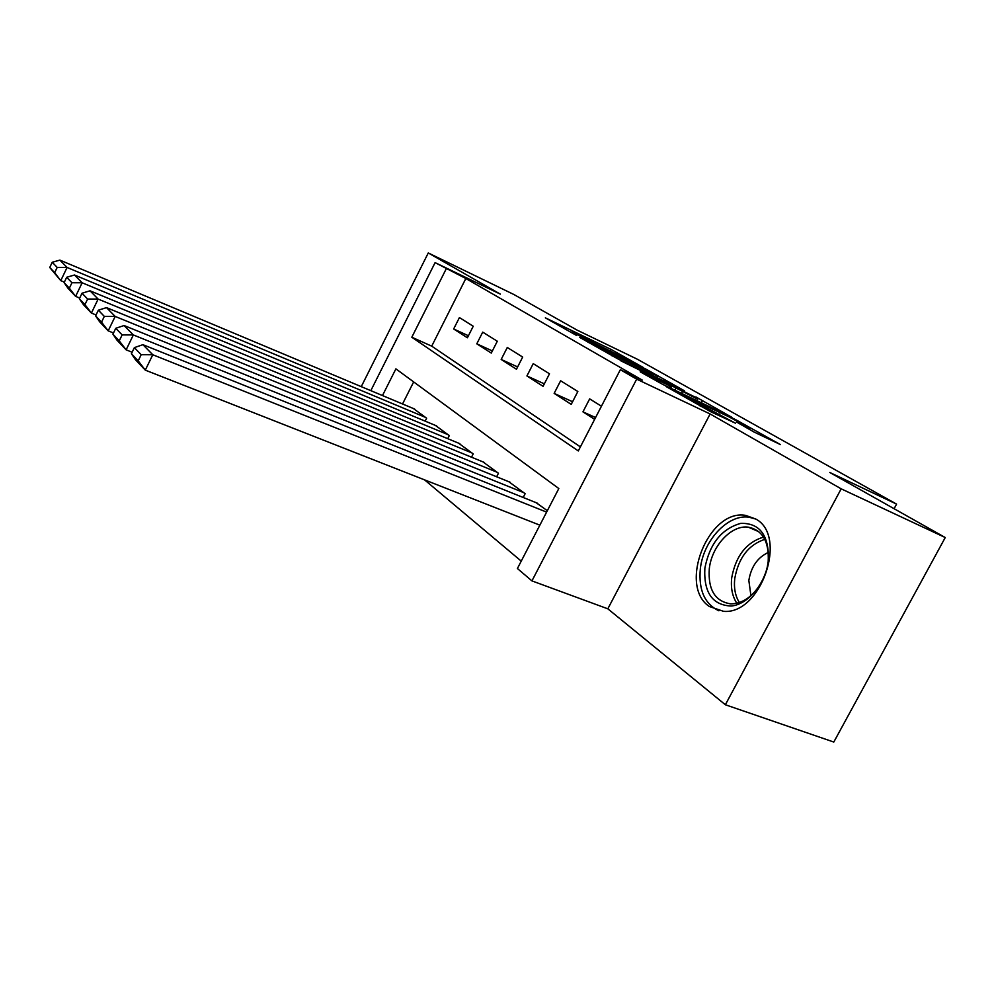 <?xml version="1.0" encoding="UTF-8"?>
<svg xmlns="http://www.w3.org/2000/svg" width="995" height="995" viewBox="0 0 995 995"><rect width="100%" height="100%" fill="white"/><g stroke="black" fill="none" stroke-linecap="round" stroke-linejoin="round"><path stroke-width="1.49" d="M643.466 367.615L611.054 349.432L545.347 317.84L576.453 335.402L571.503 332.081L582.983 337.38L643.466 367.615M755.827 519.042L745.578 515.373C708.564 508.743 677.831 585.707 709.323 606.49L723.527 611.328C760.852 614.985 788.202 536.131 755.827 519.042M754.098 432.054L780.478 444.591L735.703 419.679L666.103 386.545L711.102 411.918L735.566 423.236L679.262 393.336L728.75 416.743L749.932 428.161L736.598 422.042L754.098 432.054M945.25 537.536L833.798 742.046L725.367 704.758L841.185 488.831L945.25 537.536L829.805 472.488L896.582 504.104L637.397 359.245L577.15 330.141L513.917 294.52L428.273 252.954L500.336 294.122L435.101 262.63L465.834 278.513L642.285 380.115L620.345 369.705L636.676 379.145L531.939 580.893L517.412 568.518L558.817 488.545L395.898 368.859L382.478 395.55M841.185 488.831L710.131 413.97L636.676 379.145M684.448 390.799L646.7 369.518L579.787 337.442L618.218 359.071L684.448 390.799M695.866 396.93L731.922 417.353L662.682 384.368L640.208 371.819L671.476 386.632L660.929 380.55L620.594 360.688L695.667 397.328M428.273 252.954L361.26 386.645M473.247 326.223L459.416 317.579L453.658 328.972L467.389 337.778L473.247 326.223M497.301 341.235L482.724 332.131L476.792 343.81L491.269 353.088L497.301 341.235M522.673 357.068L507.288 347.466L501.181 359.444L516.455 369.244L522.673 357.068M549.489 373.797L533.221 363.648L526.927 375.948L543.071 386.309L549.489 373.797M577.846 391.508L560.633 380.762L554.14 393.398L571.229 404.356L577.846 391.508M465.834 278.513L431.718 346.148L580.396 446.879M601.44 406.221L589.662 398.883L582.946 411.868L594.637 419.368M424.542 479.851L521.243 561.118M413.671 381.906L402.54 403.97M413.435 408.547L426.631 418.223L425.163 421.134M435.387 425.387L449.305 435.599L447.725 438.683M458.533 443.148L473.197 453.907L471.518 457.202M482.948 461.879L498.445 473.247L496.642 476.767M508.743 481.679L525.149 493.694L523.196 497.475M536.044 502.637L547.349 510.709M894.095 508.706L896.582 504.104M710.131 413.97L607.821 608.816L725.367 704.758M607.821 608.816L531.939 580.893M446.133 269.011L411.818 337.23L578.294 450.934L620.345 369.705M370.824 390.649L435.101 262.63M431.718 346.148L411.818 337.23M453.658 328.972L468.421 335.75M476.792 343.81L492.363 350.937M501.181 359.444L517.636 366.944M526.927 375.948L544.327 383.846M554.14 393.398L572.585 401.731M582.946 411.868L595.582 417.539M651.327 374.928L652.011 373.598L657.484 376.01L646.7 369.518M587.834 342.118L646.539 369.754M588.045 341.708L612.659 354.705L652.011 373.598M697.706 399.244L682.172 390.475L665.207 382.416L697.706 399.244L696.935 400.711M425.537 417.39L67.088 267.456L59.887 260.118L414.654 409.057M57.2 267.406L67.088 267.456L60.77 280.64L49.75 267.481L54.675 272.692L57.2 267.406L52.237 262.257L49.75 267.481M64.364 282.12L60.77 280.64L54.675 272.692M59.887 260.118L52.237 262.257M704.858 568.195C709.696 543.643 721.698 528.693 740.827 523.345C759.794 522.96 768.998 535.285 768.438 560.309C766.088 582.933 748.203 604.599 731.114 606.03C712.383 605.122 703.627 592.51 704.858 568.195M767.244 567.2L768.19 561.528C769.197 541.591 762.58 530.136 748.302 527.163C731.387 524.726 711.636 546.093 709.298 568.792C707.93 589.712 715.082 601.415 730.728 603.878C742.059 603.741 751.934 597.199 760.367 584.276M768.339 552.436C757.605 557.411 751.113 566.752 748.837 580.471L750.926 595.632M755.914 519.091L748.961 517.189C727.905 513.98 703.303 540.534 700.343 568.742C698.44 589.96 704.634 603.977 718.9 610.793M448.136 434.703L82.137 282.779L74.501 275.006L436.681 425.935M71.951 282.742L82.137 282.779L75.62 296.361L68.083 288.376L64.115 282.642L69.351 288.177L71.951 282.742L66.69 277.269L64.115 282.642M79.712 298.04L75.62 296.361L69.351 288.177M74.501 275.006L66.69 277.269M471.978 452.961L98.132 299.072L90.01 290.801L459.901 443.708M87.622 299.035L98.132 299.072L91.403 313.064L83.381 304.582L79.364 298.761L84.936 304.632L87.622 299.035L82.025 293.214L79.364 298.761M96.055 314.955L91.403 313.064L84.936 304.632M90.01 290.801L82.025 293.214M497.152 472.252L115.171 316.435L106.515 307.617L484.391 462.476M104.326 316.385L115.171 316.435L108.194 330.85L99.662 321.82L95.607 315.9L101.54 322.156L104.326 316.385L98.356 310.191L95.607 315.9M113.492 332.977L108.194 330.85L101.54 322.156M106.515 307.617L98.356 310.191M523.78 492.649L133.342 334.942L124.101 325.539L510.273 482.301M122.136 334.905L133.342 334.942L126.129 349.842L117.012 340.19L112.92 334.171L119.251 340.862L122.136 334.905L115.768 328.275L112.92 334.171M132.136 352.23L126.129 349.842L119.251 340.862M124.101 325.539L115.768 328.275M546.616 512.114L152.782 354.755L142.894 344.68L537.673 503.296M141.19 354.705L152.782 354.755L145.295 370.14L135.544 359.817L131.415 353.71L138.193 360.862L141.19 354.705L134.375 347.616L131.415 353.71M539.862 525.161L145.295 370.14L138.193 360.862M142.894 344.68L134.375 347.616M610.445 350.601L611.054 349.432M616.452 353.486L616.975 352.491M612.049 355.899L612.659 354.705M668.938 387.353L669.722 385.861M674.871 390.177L675.754 388.485M681.6 393.386L682.371 391.906M745.218 427.029L745.628 426.27M700.02 405.972L700.617 404.841M711.413 412.054L712.283 410.388M718.527 415.437L719.285 414.007M736.835 603.256C732.332 596.366 730.629 587.896 731.711 577.821C735.715 556.006 746.312 542.424 763.526 537.076M764.819 539.34C748.501 544.812 738.477 557.884 734.758 578.568C733.738 587.97 735.268 595.955 739.335 602.535M656.712 377.503L657.484 376.01M670.667 388.174L671.476 386.632M701.326 402.801L702.159 401.209M749.31 429.342L749.932 428.161M758.874 531.716L748.302 527.163"/></g></svg>
